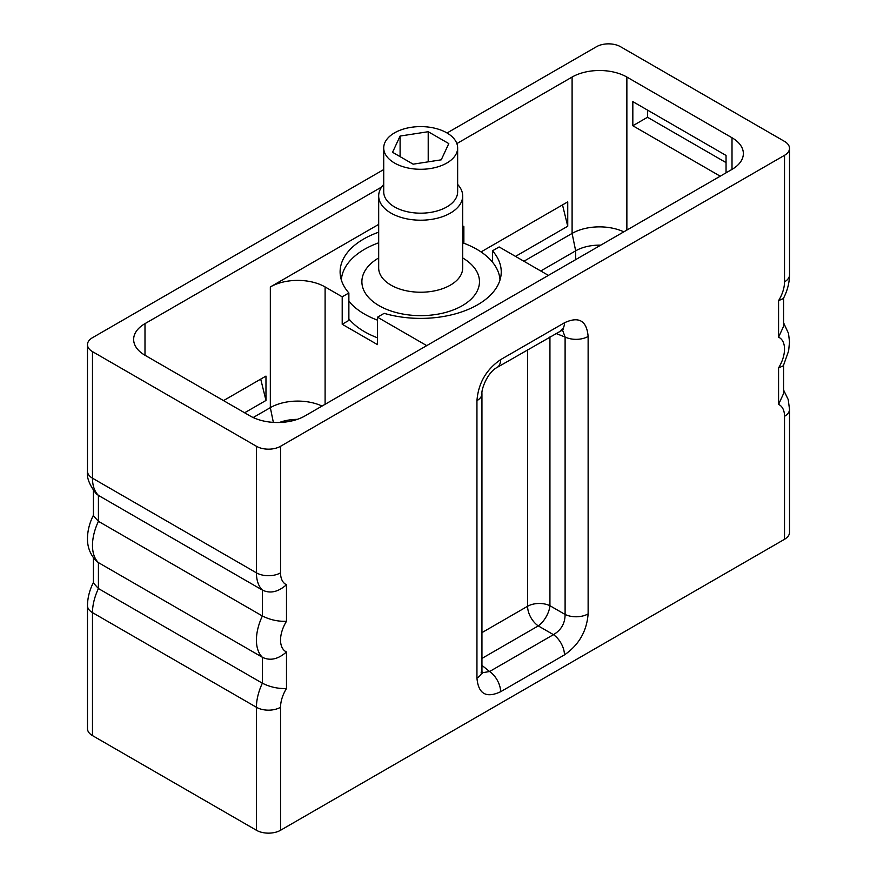 <?xml version="1.0" encoding="UTF-8"?>
<svg xmlns="http://www.w3.org/2000/svg" width="877" height="877" viewBox="0 0 877 877"><rect width="100%" height="100%" fill="white"/><g stroke="black" fill="none" stroke-linecap="round" stroke-linejoin="round"><path stroke-width="1.32" d="M383.72 169.557L92.48 337.7A17.058 9.844 0 0 0 87.481 344.661A17.058 9.844 0 0 0 92.48 351.622L256.435 446.283A17.058 9.844 0 0 0 280.552 446.283L280.552 572.834A25.203 14.547 120 0 0 286.483 584.74L286.483 621.289A25.203 14.547 120 0 0 286.483 651.962L286.483 688.511A25.203 14.547 120 0 0 280.552 707.279L280.552 830.267L784.52 539.3L784.52 416.312A25.203 14.547 120 0 0 778.579 404.407L778.579 367.858A25.203 14.547 120 0 0 778.579 337.185L778.579 300.636A25.203 14.547 120 0 0 784.52 281.868L784.52 155.317A17.058 9.844 0 0 0 789.519 148.356A17.058 9.844 0 0 0 784.52 141.394L620.565 46.733A17.058 9.844 0 0 0 596.448 46.733L447.051 132.986M784.52 155.317L280.552 446.283M456.862 143.576L572.1 77.055A38.731 22.363 180 0 1 626.869 77.055L732.01 137.755A38.731 22.363 180 0 1 743.356 153.563A38.731 22.363 180 0 1 732.01 169.382L304.9 415.961A38.731 22.363 180 0 1 250.131 415.961L144.99 355.262A38.731 22.363 180 0 1 133.644 339.454A38.731 22.363 180 0 1 144.99 323.635L381.638 187.02M476.945 678.074L476.945 400.646C478.327 383.216 486.22 369.546 500.614 359.647L564.448 322.791C578.853 316.071 586.746 320.631 588.127 336.461L588.127 613.889C586.735 631.308 578.853 644.979 564.448 654.889L500.614 691.734C486.22 698.454 478.327 693.904 476.945 678.074A17.058 9.844 0 0 0 481.944 671.113L481.944 393.685A17.058 9.844 0 0 0 481.944 393.674C481.265 389.607 487.184 372.604 497.084 367.452L563.177 329.631L561.412 329.303M286.483 688.511C278.108 688.829 270.061 687.053 262.366 683.205A42.26 24.392 120 0 0 256.435 707.279L256.435 830.267A17.058 9.844 180 0 0 280.552 830.267M784.52 416.312A17.058 9.844 0 0 0 789.519 409.351L789.519 532.339A17.058 9.844 180 0 1 784.52 539.3M256.435 830.267L92.48 735.606A17.058 9.844 180 0 1 87.481 728.644L87.481 605.656A17.058 9.844 -0 0 0 92.48 612.617A42.26 24.392 -60 0 1 98.421 588.544L262.366 683.205L262.366 657.279C270.061 661.061 278.108 659.296 286.483 651.962M778.579 404.407L783.578 393.532L783.578 365.336M778.579 367.858L783.336 365.808L788.631 350.921L789.519 341.855L788.511 333.435L783.578 322.791M778.579 337.185L783.578 326.31L783.578 298.114M778.579 317.945L778.579 300.636L783.336 298.586C787.36 290.824 789.421 282.931 789.519 274.907L789.519 148.356M93.422 557.783L93.422 582.986L98.421 588.544L98.421 562.617L262.366 657.279A42.26 24.392 120 0 1 262.366 615.983C270.061 619.831 278.108 621.607 286.483 621.289M93.664 514.766C89.586 522.626 87.525 530.629 87.481 538.752C87.448 542.819 87.908 552.159 96.295 561.039L98.421 562.617A42.26 24.392 -60 0 1 98.421 521.322L262.366 615.983L262.366 590.057L98.421 495.395A42.26 24.392 -60 0 1 92.48 478.184L92.48 351.622M93.422 490.561L93.422 515.764L98.421 521.322L98.421 495.395L96.295 493.817C89.454 485.102 86.516 477.57 87.481 471.212A17.058 9.844 0 0 0 92.48 478.184L256.435 572.834A42.26 24.392 120 0 0 262.366 590.057C270.061 593.839 278.108 592.074 286.483 584.74M279.401 422.484A33.688 19.447 180 0 1 297.347 419.359M253.179 417.54L270.335 407.641A38.731 22.363 180 0 1 322.056 406.062M426.737 345.626L377.494 317.189L377.494 344.628L342.205 324.26L342.205 296.821L325.104 286.943L325.104 404.308M377.494 317.189L384.159 313.341A80.563 46.514 180 0 0 501.238 271.892A80.563 46.514 180 0 0 492.49 250.8L492.49 262.157M378.678 232.197A80.563 46.514 180 0 0 340.112 271.892A80.563 46.514 180 0 0 348.871 292.973L348.871 320.412L342.205 324.26M377.494 337.788A79.39 45.834 180 0 1 364.547 331.736A79.39 45.834 180 0 1 348.871 318.866M492.49 250.8L499.156 246.952L548.399 275.389M462.683 225.904L463.867 226.584L463.867 243.236M463.867 226.584L462.683 227.264M348.871 292.973L342.205 296.821M378.678 224.391L270.335 286.943A38.731 22.363 180 0 1 325.104 286.943M572.1 77.055L572.1 233.414L523.898 261.247M244.617 412.782L265.972 400.46L265.972 376.09L223.525 400.603M481.034 251.929L567.737 201.874L567.737 226.233L515.501 256.391M575.663 259.647L575.663 250.833L540.769 270.982M623.821 231.835A38.731 22.363 180 0 0 572.1 233.414L575.663 250.833A33.688 19.447 180 0 1 600.767 245.154M726.046 172.824L726.046 155.437L632.832 101.622L632.832 125.74L720.214 176.189M632.832 125.74L647.511 117.266L647.511 110.096M726.046 162.607L647.511 117.266M260.721 379.127L265.972 400.46M562.497 204.9L567.737 226.233M341.35 279.993A79.39 45.834 0 0 1 364.547 249.287A79.39 45.834 180 0 1 378.678 242.808M462.683 242.808A79.39 45.834 180 0 1 500.011 279.993M348.871 301.239A79.39 45.834 0 0 0 377.494 320.16M383.72 184.433A42.008 24.249 0 0 0 378.678 195.955A42.008 24.249 0 0 0 404.604 218.362A42.008 24.249 0 0 0 450.383 213.1A42.008 24.249 0 0 0 462.683 195.955A42.008 24.249 0 0 0 457.641 184.433M394.54 132.855A36.966 21.344 0 0 0 383.72 147.939A36.966 21.344 0 0 0 406.533 167.66A36.966 21.344 0 0 0 446.821 163.034A36.966 21.344 0 0 0 457.641 147.939A36.966 21.344 0 0 0 434.828 128.228A36.966 21.344 0 0 0 394.54 132.855M400.098 136.056L392.567 152.291L413.144 164.174L441.252 159.822L448.794 143.587L428.206 131.714L400.098 136.056L400.098 156.632M428.206 131.714L428.206 161.839M476.945 400.646A17.058 9.844 0 0 0 481.944 393.685M500.614 359.647A17.058 9.844 60 0 1 497.084 367.452M564.448 322.791A17.058 9.844 60 0 1 560.918 330.596M562.453 329.851L565.106 337.042L555.963 333.457M588.127 613.889A17.058 9.844 180 0 1 565.106 614.47C565.04 623.404 561.159 630.135 553.442 634.663L489.607 671.508L482.065 672.812M588.127 336.461A17.058 9.844 180 0 1 565.106 337.042L565.106 614.47L549.934 605.711A16.553 7.827 -60 0 1 538.27 625.893A16.553 9.559 60 0 1 527.592 606.27A16.553 9.559 180 0 1 549.934 605.711L549.934 336.943M564.448 654.889A17.058 9.844 -120 0 0 553.442 634.663L538.27 625.893L481.944 658.419M500.614 691.734A17.058 9.844 -120 0 0 489.607 671.508L481.944 665.391M256.435 446.283L256.435 572.834A17.058 9.844 180 0 0 280.552 572.834M280.552 707.279A17.058 9.844 180 0 1 256.435 707.279L92.48 612.617L92.48 735.606M784.52 281.868A17.058 9.844 0 0 0 789.519 274.907M273.35 422.385L270.335 407.641L270.335 286.943M144.99 355.262L144.99 323.635M626.869 77.055L626.869 230.081M732.01 169.382L732.01 137.755M378.678 257.937A58.803 33.951 0 0 0 379.313 305.821A58.803 33.951 0 0 0 462.256 305.7A58.803 33.951 180 0 0 462.683 257.937M378.678 195.955L378.678 267.978A42.008 24.249 0 0 0 404.604 290.386A42.008 24.249 0 0 0 450.383 285.124A42.008 24.249 180 0 0 462.683 267.978L462.683 195.955M383.72 147.939L383.72 191.844A36.966 21.344 0 0 0 406.533 211.554A36.966 21.344 0 0 0 446.821 206.928A36.966 21.344 0 0 0 457.641 191.844L457.641 147.939M527.592 349.835L527.592 606.27L481.944 632.624M87.481 471.212L87.481 344.661M789.519 409.351L788.215 399.55L783.578 390.013M87.481 605.656C87.579 597.632 89.64 589.739 93.664 581.988M481.067 672.177L482.24 673.536L481.944 671.113"/></g></svg>
